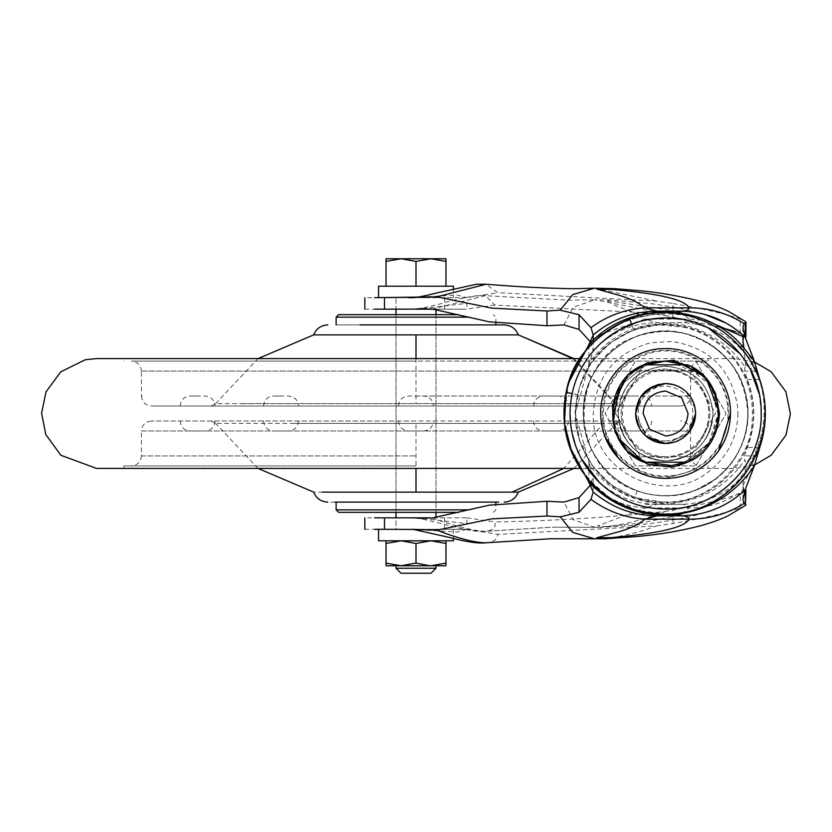 <?xml version="1.0" encoding="UTF-8"?>
<svg xmlns="http://www.w3.org/2000/svg" width="832" height="832" viewBox="0 0 832 832"><rect width="100%" height="100%" fill="white"/><g stroke="black" fill="none" stroke-linecap="round" stroke-linejoin="round"><path stroke-width="0.62" stroke-dasharray="4.16 3.12" d="M458.734 314.662L396.032 314.662L416 314.662L396.032 314.662L396.032 512.346L458.723 512.346M193.014 468.416L416 468.416L193.014 468.416M579.81 468.416L97.292 468.416M416 465.92L123.968 465.92L416 465.92M193.014 361.088L708.032 361.088L193.014 361.088M193.014 358.592L189.966 358.592M434.959 324.896L336.128 324.896L434.959 324.896M360.017 324.896L504.213 324.896M336.752 502.112L416 502.112L336.752 502.112M495.872 502.112L416 502.112L495.872 502.112M416 361.088L131.55 361.088L416 361.088M152.069 406.016L680.555 406.016L152.069 406.016M416 420.992L151.445 420.992L416 420.992M240.458 406.016L620.714 406.016L240.458 406.016M335.067 502.112L327.787 502.112M512.065 492.128L313.664 492.128M498.815 502.112L336.128 502.112M754.676 464.953L735.488 468.416L416 468.416L416 423.384L603.522 423.384L215.55 423.384L211.286 420.992L620.714 420.992L616.45 423.384L603.522 423.384L563.826 468.416M754.676 362.055L735.488 358.592L123.968 358.592L123.968 361.088M486.377 334.88L313.664 334.88M517.65 334.88L486.439 334.88M416 396.032L690.539 396.032L416 396.032M416 406.016L398.528 406.016L416 406.016M398.528 406.016C399.142 399.942 402.47 396.614 408.512 396.032L423.488 396.032C429.53 396.614 432.858 399.942 433.472 406.016L433.358 406.016M634.39 396.032L626.902 396.032L634.39 396.032M634.39 406.016L616.918 406.016L634.39 406.016M616.918 406.016C617.542 399.942 620.87 396.614 626.902 396.032L641.878 396.032C647.92 396.614 651.248 399.942 651.862 406.016L651.747 406.016M550.971 396.032L543.483 396.032L550.971 396.032M550.971 406.016L533.499 406.016L550.971 406.016M533.499 406.016C534.123 399.942 537.451 396.614 543.483 396.032L558.459 396.032C564.502 396.614 567.83 399.942 568.443 406.016L568.329 406.016M281.029 396.032L273.541 396.032L281.029 396.032M281.029 406.016L263.557 406.016L281.029 406.016M263.557 406.016C264.17 399.942 267.498 396.614 273.541 396.032L288.517 396.032C294.549 396.614 297.877 399.942 298.501 406.016L298.376 406.016M197.61 396.032L190.122 396.032L197.61 396.032M197.61 406.016L180.138 406.016L197.61 406.016M180.138 406.016C180.752 399.942 184.08 396.614 190.122 396.032L205.098 396.032C211.13 396.614 214.458 399.942 215.082 406.016L214.958 406.016M423.436 430.976L408.512 430.976L423.436 430.976M423.488 430.976C429.53 430.394 432.858 427.066 433.472 420.992L433.358 420.992M641.836 430.976L626.902 430.976L641.836 430.976M651.747 420.992L651.862 420.992C651.248 427.066 647.92 430.394 641.878 430.976M205.046 430.976L190.122 430.976L205.046 430.976M214.958 420.992L215.082 420.992C214.458 427.066 211.13 430.394 205.098 430.976M288.465 430.976L273.541 430.976L288.465 430.976M298.376 420.992L298.501 420.992C297.877 427.066 294.549 430.394 288.517 430.976M558.418 430.976L543.483 430.976L558.418 430.976M568.329 420.992L568.443 420.992C567.83 427.066 564.502 430.394 558.459 430.976M686.785 434.678L695.552 413.504C695.427 405.184 692.442 398.06 686.598 392.142L686.962 392.506M686.878 392.423L686.078 391.654M683.332 389.366L673.473 384.602M678.049 440.752L684.944 436.374C691.839 430.31 695.375 422.687 695.552 413.504C693.774 395.314 683.79 385.33 665.6 383.552L652.59 386.526M637.094 422.687L639.964 428.99M642.377 432.422L646.495 436.571M675.605 441.74L670.218 443.102L676.603 441.366M677.934 440.804L682.573 438.183M694.99 419.276L695.552 413.504C695.427 405.184 692.442 398.06 686.598 392.142C680.722 386.526 673.722 383.666 665.6 383.552C673.722 383.666 680.722 386.526 686.598 392.142C692.442 398.06 695.427 405.184 695.552 413.504C693.774 395.314 683.79 385.33 665.6 383.552C657.675 383.656 650.801 386.402 644.987 391.778C638.893 397.738 635.783 404.986 635.648 413.504C637.426 431.694 647.41 441.678 665.6 443.456C673.92 443.331 681.044 440.346 686.962 434.502L690.321 430.414M692.162 427.336L694.335 421.949M694.772 420.295L695.427 416.302M680.826 439.296L686.431 435.022M659.37 384.207L644.987 391.778L639.714 398.445M658.559 384.394L665.6 383.552L659.703 384.134M670.114 443.113L676.239 441.501M644.987 391.778L644.238 392.506M639.07 399.599L635.648 413.504C635.773 421.824 638.758 428.948 644.602 434.866L647.358 437.258M650.79 439.535L665.6 443.456L649.969 439.057M665.6 440.96C658.154 440.856 651.737 438.235 646.36 433.087C640.994 427.658 638.258 421.127 638.144 413.504C638.248 406.058 640.879 399.641 646.017 394.264C651.446 388.898 657.977 386.162 665.6 386.048C682.282 387.681 691.434 396.833 693.056 413.504C691.434 430.186 682.282 439.338 665.6 440.96M663.447 383.625L643.677 393.099L635.648 413.504L640.037 429.104M641.753 431.631L646.994 436.977M650.364 439.296L662.147 443.258M691.371 428.771L686.962 434.502C681.044 440.346 673.92 443.331 665.6 443.456L649.771 438.932M645.83 436.01L635.648 413.504L635.95 409.24M639.278 399.214L642.751 394.15M645.83 391.009L649.969 387.951M665.6 443.456L686.962 434.502L689.988 430.893M634.972 449.717C624.062 440.107 618.457 428.043 618.176 413.504C620.984 384.696 636.792 368.888 665.6 366.08C694.408 368.888 710.216 384.696 713.024 413.504C712.858 426.046 708.521 436.935 700.003 446.15C690.56 455.78 679.089 460.71 665.6 460.928C654.066 460.803 643.864 457.07 634.972 449.717C624.062 440.107 618.457 428.043 618.176 413.504C620.984 384.696 636.792 368.888 665.6 366.08C694.408 368.888 710.216 384.696 713.024 413.504C712.858 426.046 708.521 436.935 700.003 446.15C690.56 455.78 679.089 460.71 665.6 460.928C654.066 460.803 643.864 457.07 634.972 449.717M631.675 384.81C640.671 374.587 651.986 369.346 665.6 369.075C692.588 371.706 707.398 386.516 710.029 413.504C707.398 440.492 692.588 455.302 665.6 457.933C653.848 457.777 643.656 453.71 635.014 445.734C625.986 436.883 621.379 426.14 621.171 413.504C621.286 402.698 624.79 393.141 631.675 384.81C640.671 374.587 651.986 369.346 665.6 369.075C692.588 371.706 707.398 386.516 710.029 413.504C707.398 440.492 692.588 455.302 665.6 457.933C653.848 457.777 643.656 453.71 635.014 445.734C625.986 436.883 621.379 426.14 621.171 413.504C621.286 402.698 624.79 393.141 631.675 384.81M669.136 361.213L701.678 375.482C712.327 385.923 717.777 398.59 718.016 413.504C717.954 423.987 715.062 433.618 709.332 442.395L709.332 442.395C698.776 457.454 684.31 465.296 665.933 465.92C634.223 463.06 616.647 445.806 613.184 414.159C615.503 383.687 631.758 366.028 661.95 361.213L678.933 362.814M683.53 364.25L701.678 375.482C712.327 385.923 717.777 398.59 718.016 413.504C717.954 423.987 715.062 433.618 709.332 442.395L683.977 462.592M677.82 464.474L671.653 465.566C641.701 469.976 612.269 443.758 613.184 413.504C616.294 381.67 633.766 364.198 665.6 361.088M707.512 463.06L718.671 450.861M730.496 413.504C731.39 378.83 700.274 347.714 665.6 348.608M600.704 413.504L601.141 421.023M601.682 424.705L605.051 436.852M618.53 458.172L625.674 464.662M631.093 468.468L637.094 471.806M648.742 476.174L657.592 477.901M665.6 478.4L700.159 468.437M681.928 319.311L708.396 328.026M740.48 354.078L750.11 368.826M759.086 393.515L761.114 409.573M600.475 343.522L619.31 329.867M636.917 322.317L648.991 319.363M581.287 458.567L575.588 445.702M571.771 431.798L570.866 426.306M657.384 361.733L661.95 361.213C691.174 358.332 718.858 384.145 718.016 413.504C715.697 442.551 700.232 459.909 671.653 465.566C641.95 469.924 612.674 444.184 613.184 414.159L622.201 384.114L646.152 364.832L622.201 384.114L613.184 413.504C616.106 382.283 633.142 364.811 664.279 361.109C696.186 363.407 714.095 380.442 717.995 412.183L718.016 413.504C715.697 442.551 700.232 459.909 671.653 465.566C641.701 469.976 612.269 443.758 613.184 413.504L622.201 442.894L646.142 462.176M649.532 363.615L653.38 362.534M713.014 412.308L713.024 413.504C709.717 383.146 692.806 367.38 662.293 366.194C635.18 370.739 620.474 386.703 618.176 414.097C621.306 442.728 637.218 458.338 665.902 460.928C694.543 457.974 710.258 442.177 713.024 413.504C710.258 442.177 694.543 457.974 665.902 460.928C637.218 458.338 621.306 442.728 618.176 414.097L618.176 413.504C620.547 386.225 635.253 370.458 662.293 366.194C692.806 367.38 709.717 383.146 713.024 413.504C710.216 442.312 694.408 458.12 665.6 460.928C636.792 458.12 620.984 442.312 618.176 413.504C620.818 385.258 636.23 369.45 664.404 366.09C693.274 368.181 709.478 383.583 713.014 412.308M685.058 364.832L708.999 384.114L718.016 413.504L708.999 442.894L685.058 462.176M691.631 366.86L687.606 364.832L643.594 364.832M643.573 364.842L637.79 367.9M633.402 370.885L618.727 387.899M613.07 423.166L618.062 437.85M643.594 462.176L687.606 462.176L710.975 441.698L718.983 411.674M706.545 379.205L704.184 376.563M665.6 456.737C649.272 456.196 636.792 448.989 628.16 435.126C620.464 420.711 620.464 406.297 628.16 391.893C636.792 378.019 649.272 370.812 665.6 370.271C681.928 370.812 694.408 378.019 703.04 391.893C710.736 406.297 710.736 420.711 703.04 435.126C694.408 448.989 681.928 456.196 665.6 456.737L640.64 456.737L615.68 413.504L640.64 370.271L690.56 370.271L715.52 413.504L690.56 456.737L665.6 456.737M640.64 370.271L615.68 413.504L640.64 456.737L690.56 456.737L715.52 413.504L690.56 370.271L640.64 370.271M695.864 465.92L726.128 413.504L695.864 361.088L635.336 361.088L605.072 413.504L635.336 465.92L695.864 465.92L726.128 413.504L695.864 361.088L635.336 361.088L605.072 413.504L635.336 465.92L695.864 465.92M660.93 443.092L650.458 439.348M646.766 436.8L642.637 432.744M639.891 428.875L637.489 423.842M665.6 383.552C673.525 383.656 680.399 386.402 686.223 391.778C680.399 386.402 673.525 383.656 665.6 383.552C647.41 385.33 637.426 395.314 635.648 413.504L635.929 409.448M638.862 399.994L642.918 393.942M645.497 391.3L650.083 387.889M649.719 438.901L636.875 421.98M636.657 421.21L635.814 416.614M695.115 408.377L686.223 391.778C692.307 397.738 695.417 404.986 695.552 413.504L688.47 432.848L667.94 443.362M695.136 408.512L695.552 413.504L688.47 432.848M718.879 350.688C737.776 367.359 747.479 388.305 747.968 413.504C749.102 457.517 709.613 497.006 665.6 495.872C643.76 495.581 624.832 488.01 608.816 473.169C634.223 495.477 662.948 501.238 695.001 490.454C736.518 475.8 759.314 424.809 742.539 384.103C737.464 370.978 729.581 359.84 718.879 350.688L718.879 350.688C693.888 330.949 666.318 326.238 636.189 336.565C609.034 347.849 591.978 367.786 585.031 396.365C579.665 426.088 587.59 451.693 608.816 473.169C592.134 456.778 583.606 436.894 583.232 413.504C582.098 369.491 621.587 330.002 665.6 331.136C685.672 331.354 703.435 337.865 718.879 350.688M694.99 490.454L714.48 479.804C750.568 454.646 758.93 399.318 731.9 364.624C706.326 333.882 674.43 324.522 636.189 336.565C566.353 358.914 567.102 469.435 637.239 490.838C656.531 497.671 675.782 497.536 694.99 490.454M731.9 364.624L731.9 364.624C719.597 348.317 703.498 337.823 683.623 333.133C634.4 320.299 581.474 362.669 583.232 413.504C582.462 452.67 613.434 489.174 652.205 494.78C674.981 498.17 695.739 493.178 714.48 479.804C736.143 463.008 747.313 440.908 747.968 413.504C747.822 395.502 742.466 379.205 731.9 364.624M431.246 529.318L396.032 529.318L431.246 529.318M413.951 517.889L429.749 517.837M423.041 518.492L466.835 523.65L467.064 517.847L396.032 517.837L396.032 529.318L453.44 529.318L411.83 529.318M416 309.171L435.968 309.171L396.032 309.171L396.032 297.69L453.44 297.69L378.56 297.69L416 297.69L396.032 297.69L396.032 309.171M641.056 312.478L494.738 305.042L485.378 295.693C481.749 293.998 457.444 298.594 439.598 304.086C425.433 307.715 415.802 309.41 410.696 309.171L413.972 309.119M727.688 407.243L728 413.504C728.863 446.846 698.942 476.767 665.6 475.904C632.258 476.767 602.337 446.846 603.2 413.504C605.311 381.742 621.639 361.431 652.215 352.56C687.159 343.762 725.161 371.29 727.688 407.243M743.486 347.391L745.628 364.01L744.91 367.099C730.829 346.174 710.986 332.27 685.391 325.385L684.351 326.498C725.566 335.171 756.465 376.199 753.418 418.215C752.055 463.195 712.026 502.351 667.025 502.726L634.826 497.65L610.875 484.765L591.906 465.265L579.696 440.96L575.37 414.107L579.332 387.202L591.219 362.731L609.908 342.971L633.693 329.763L661.003 324.345L684.351 326.498L683.654 327.226C698.537 330.346 719.753 339.882 736.341 362.388C749.06 380.338 754.229 401.118 751.847 424.715C750.433 456.414 714.459 502.934 666.474 501.966L667.836 503.88C701.158 501.103 726.846 486.429 744.9 459.857L745.638 462.998L744.619 474.157C742.851 481.541 742.477 486.814 743.506 489.975L744.338 492.045M744.91 367.099L744.557 371.155L747.323 379.475C755.966 402.158 755.966 424.85 747.334 447.533L744.557 455.853L744.9 459.857M685.391 325.385C644.966 318.874 613.049 331.105 589.618 362.066L575.276 413.462L589.659 465.046C608.369 490.454 634.431 503.391 667.836 503.88M432.234 518.003C455.312 526.209 472.815 530.65 484.765 531.346C493.095 530.639 496.413 527.519 494.738 521.966C551.574 520.936 608.286 517.462 664.862 511.534C642.45 520.302 620.807 525.554 599.945 527.301L594.87 527.301L573.186 519.698L563.94 502.081M599.945 527.301L552.084 527.238L485.389 531.305M629.72 318.999L662.834 312.822C693.67 312.936 719.451 324.418 740.168 347.256C797.077 406.058 749.112 515.923 667.295 514.166L636.865 510.318L610.064 498.181L587.922 478.816L572.322 453.877M485.472 542.818C493.407 542.277 497.526 539.458 497.817 534.352L656.614 525.907C636.584 533.281 617.698 537.566 599.966 538.772L594.485 538.772M568.797 382.429L563.93 414.159L569.171 445.734M757.422 454.823L748.54 459.982L745.638 462.998M757.068 456.789L755.019 455.863L744.557 455.853M744.182 492.544L742.976 485.43L753.324 464.776L748.54 459.982M753.324 468.697L753.324 464.776L755.394 462.987M742.976 499.325L742.976 485.42L744.162 491.535M745.108 489.902L743.506 490.006C727.449 501.935 709.301 507.915 689.052 507.936C688.522 505.502 685.62 504.306 680.347 504.358L656.947 504.358C631.852 503.932 610.605 494.53 593.216 476.154L593.216 492.066M745.628 364.01L748.54 367.026L753.324 362.232L743.922 347.89M755.394 364.01L753.324 362.232L753.324 359.559M757.068 370.219L755.019 371.145L757.422 372.185M744.349 334.974L742.976 340.6M742.976 341.349L744.182 334.464M745.098 337.106L742.976 336.638M485.378 295.693L432.234 309.005M563.95 324.938L573.29 307.289L594.797 299.707L568.88 300.186L485.368 295.724M704.59 314.371L677.674 307.788L651.841 303.732L609.658 299.905L594.818 299.707L652.818 311.251M655.46 312.146L665.07 315.505L647.65 313.154M590.502 341.962L593.216 350.854C610.605 332.478 631.852 323.076 656.947 322.65L680.347 322.65C705.973 323.138 727.397 333.206 744.619 352.851M593.216 340.569L593.216 350.854L589.618 362.066M600.049 334.568L644.925 319.072L656.947 322.65L680.347 322.65C685.641 322.702 688.542 321.506 689.052 319.072L707.013 320.736M590.543 342.035L593.216 339.726M665.07 315.505L718.744 326.851M735.592 331.687L745.94 336.804M639.132 314.964L644.925 319.072L689.052 319.072L681.855 313.134M676.333 311.168L606.143 300.466L614.838 305.427L636.345 313.383M433.15 309.171L467.064 309.161L466.814 303.358L423.041 308.516M494.738 305.042L467.064 309.161M412.859 517.837L410.696 517.837C412.36 516.693 426.046 519.48 451.755 526.188C476.986 532.969 482.976 531.253 485.389 531.315L485.389 531.315M467.064 517.847L494.738 521.966M589.659 465.046L593.216 476.154L590.502 485.056M744.619 474.157C727.397 493.802 705.973 503.87 680.347 504.358L656.947 504.358L644.925 507.936C624.52 506.563 606.393 498.898 590.543 484.962M681.866 513.864L689.052 507.936L644.925 507.936L597.584 525.907L605.207 526.583L640.349 523.151L676.333 515.84M664.862 511.534L673.015 510.068C703.248 504.431 725.66 498.888 740.23 493.449L745.649 490.63L733.491 499.678L719.202 507.208C707.678 511.878 698.121 514.966 690.539 516.474C672.225 520.697 651.903 523.775 629.595 525.689L601.058 527.384L552.084 527.228M364.832 529.318L466.627 529.318L497.817 534.352M444.61 529.318L444.61 517.837L466.398 517.837M656.614 525.907L673.015 523.474L673.015 510.068M364.832 309.171L466.398 309.171M444.61 309.171L444.61 297.69L466.627 297.69L497.838 292.656L485.794 284.211M673.015 316.94L673.015 303.534L656.604 301.101L497.838 292.656M745.41 505.461L740.23 507.967C725.67 513.126 703.269 518.294 673.015 523.474M673.015 303.534C703.082 308.672 725.483 313.841 740.23 319.041L745.16 321.35M444.61 517.837L364.832 517.837M444.61 297.69L364.832 297.69M466.627 529.318L457.049 532.033L410.821 529.318M466.398 297.69L410.686 297.69L457.018 294.975L466.627 297.69M466.398 529.318L410.686 529.318M594.37 288.236L656.604 301.101M386.048 540.8L401.024 540.8L386.048 543.473L386.048 540.8L445.952 540.8L430.976 540.8L416 543.473L401.024 540.8L430.976 540.8L445.952 543.473L445.952 563.087L430.976 565.76L435.968 565.76L396.032 565.76L429.749 565.76M435.968 568.256L396.032 568.256M401.024 573.248L430.976 573.248M408.668 529.318L378.56 529.318L435.968 529.318L396.032 529.318L396.032 517.837M378.56 540.8L453.44 540.8M378.56 286.208L453.44 286.208M430.726 297.69L416 297.69L430.726 297.69M416 543.473L416 563.087L430.976 565.76L396.032 565.76M416 563.087L401.024 565.76L386.048 563.087L386.048 565.76M386.048 543.473L386.048 563.087M445.952 286.208L416 286.208L445.952 286.208L445.952 261.425L430.976 258.752L416 261.425L401.024 258.752L386.048 261.425L386.048 258.752M416 286.208L386.048 286.208L416 286.208L416 261.425M386.048 261.425L386.048 286.208M141.523 455.936L416 455.936L141.44 455.936L141.44 430.976L689.894 430.976L141.461 430.976C142.054 424.934 145.382 421.606 151.424 420.992M690.477 455.936L690.56 455.936C691.174 461.968 694.502 465.296 700.544 465.92M690.56 455.936L690.56 430.976L689.894 430.976M680.576 406.016C686.618 405.402 689.946 402.074 690.56 396.032L690.56 371.072C691.174 365.04 694.502 361.712 700.544 361.088M141.523 371.072L690.477 371.072L141.44 371.072L141.44 396.032L142.106 396.032M336.128 317.158L469.154 317.158M469.144 509.85L336.149 509.85M493.376 512.346L495.872 509.85L495.872 503.807M293.727 423.384L416 423.384M572.905 358.592L615.108 403.624L244.109 403.624L616.45 403.624L620.714 406.016M211.286 406.016L215.55 403.624L244.109 403.624M416 358.592L416 403.624M669.999 476.497C634.795 479.97 601.442 448.874 602.451 413.504C601.598 379.902 631.602 349.71 665.205 350.355C698.797 349.284 729.186 379.101 728.749 412.714L728.749 413.504C725.598 449.821 706.014 470.818 669.999 476.497M716.279 478.223C736.705 461.49 747.219 439.91 747.802 413.504C745.056 371.821 723.653 345.093 683.582 333.299L672.818 331.625C626.527 326.175 582.036 366.912 583.398 413.504C582.629 452.587 613.538 489.018 652.236 494.614C675.865 498.098 697.216 492.627 716.279 478.223M737.932 413.504C737.412 436.738 728.166 455.728 710.195 470.454C666.401 508.477 590.335 471.432 593.268 413.504C595.712 376.688 614.65 353.142 650.083 342.857L671.954 341.453C709.28 347.402 731.151 368.992 737.568 406.245L737.932 413.504M637.239 490.838L634.826 497.65C601.162 488.436 570.378 444.902 575.723 405.569C580.154 373.422 593.216 347.568 633.682 329.763C657.436 320.278 691.621 321.849 719.368 343.2C742.778 362.825 754.166 387.39 753.522 416.894C752.263 443.123 741.27 465.119 720.533 482.882C693.243 504.65 658.934 506.906 634.826 497.661M631.623 324.147L633.682 329.753M585.031 396.365L572.104 393.588M599.966 538.772L550.742 538.762M668.034 515.247L666.921 513.614C748.363 515.528 796.13 406.078 739.461 347.558C694.086 290.67 593.091 309.015 570.565 378.217C543.868 441.251 598.655 518.263 666.921 513.635M748.54 367.026L755.019 371.145L744.557 371.155M747.323 379.475L759.699 379.475M759.71 447.533L747.334 447.533M740.23 507.967L740.23 493.449M740.23 333.559L740.23 319.041M588.9 482.248L588.9 463.258M588.9 363.75L588.9 344.76M435.968 314.662L435.968 512.346L435.968 314.662M708.032 468.416L708.032 465.92M123.968 465.92L123.968 468.416M708.032 361.088L708.032 358.592M495.872 323.211L495.872 317.158L493.376 314.662M141.44 455.936C140.826 461.968 137.498 465.296 131.456 465.92M141.44 371.072C140.826 365.04 137.498 361.712 131.456 361.088M141.44 396.032C142.054 402.074 145.382 405.402 151.424 406.016M690.56 430.976C689.946 424.934 686.618 421.606 680.576 420.992M398.528 420.992C399.142 427.066 402.47 430.394 408.512 430.976M616.918 420.992C617.542 427.066 620.87 430.394 626.902 430.976M180.138 420.992C180.752 427.066 184.08 430.394 190.122 430.976M263.557 420.992C264.17 427.066 267.498 430.394 273.541 430.976M533.499 420.992C534.123 427.066 537.451 430.394 543.483 430.976M573.955 468.416L616.45 423.384M258.045 468.416L215.55 423.384M616.45 403.624L573.955 358.592M215.55 403.624L258.045 358.592M719.514 413.504L715.343 392.725L704.174 375.835L673.951 360.246L647.192 362.835L627.869 374.993L612.321 405.226L614.952 431.995L627.151 451.298L648.232 464.547L671.83 467.054M435.968 517.837L435.968 517.306M435.968 309.702L435.968 309.171M666.474 502.008C610.449 504.119 565.531 451.131 577.47 395.585C583.294 368.711 598.863 348.348 624.177 334.485C635.97 328.557 648.471 325.395 661.669 325.01L683.665 327.184M550.285 527.301L485.326 531.294M744.162 335.462L742.976 341.588M725.67 322.878L730.954 325.79L745.649 336.378M656.947 504.358L644.925 504.358M742.976 327.683L742.976 335.067M453.44 529.318L453.44 538.491M453.44 288.517L453.44 297.69M396.032 512.346L396.032 314.662"/><path stroke-width="1.25" d="M97.292 468.416L579.81 468.416L416 468.416L416 492.128L518.336 492.128C515.726 498.42 511.014 501.748 504.213 502.112M189.966 358.592L193.014 358.592M258.045 358.592L313.664 334.88L518.336 334.88C515.726 328.588 511.014 325.26 504.213 324.896L360.017 324.896M458.723 512.346L338.645 512.346L396.032 512.346L396.032 517.837L408.325 517.837L374.608 517.837M590.502 341.962L579.051 329.41L563.95 324.938L546.967 325.738L489.278 321.838L432.234 309.005L396.032 309.171L396.032 314.662L338.645 314.662L458.734 314.662M336.752 509.85L336.149 509.85L336.128 502.112L335.067 502.112L498.815 502.112M322.109 492.128L416 492.128M123.968 358.592L579.81 358.592L96.512 358.592L85.29 359.746L60.726 371.852L46.03 391.893L41.6 413.202L45.76 434.481L60.861 455.27L96.512 468.416L579.81 468.416M573.955 358.592L518.336 334.88L572.905 358.592M643.136 413.504L649.574 429.25L665.6 435.968C679.245 434.637 686.733 427.149 688.064 413.504L681.626 397.758L665.6 391.04C651.955 392.371 644.467 399.859 643.136 413.504M673.473 384.602L665.6 383.552C673.92 383.677 681.044 386.662 686.962 392.506C692.578 398.382 695.438 405.382 695.552 413.504C695.438 421.626 692.578 428.626 686.962 434.502C681.044 440.346 673.92 443.331 665.6 443.456C657.28 443.331 650.156 440.346 644.238 434.502C638.622 428.626 635.762 421.626 635.648 413.504C637.426 395.314 647.41 385.33 665.6 383.552L663.447 383.625M686.078 391.654L683.332 389.366M652.59 386.526L640.234 397.582L635.648 413.504L637.094 422.687M639.964 428.99L642.377 432.422M646.495 436.571L665.6 443.456L670.114 443.113M676.603 441.366L677.934 440.804M682.573 438.183L688.47 432.848M690.321 430.414L692.162 427.336M694.335 421.949L694.772 420.295M695.427 416.302L695.552 413.504L691.371 428.771M676.239 441.501L678.049 440.752M644.987 391.778L644.238 392.506L644.987 391.778M639.714 398.445L639.07 399.599M647.358 437.258L650.79 439.535M675.605 441.74L680.826 439.296M640.037 429.104L641.753 431.631M646.994 436.977L650.364 439.296M662.147 443.258L660.93 443.092M649.969 439.057L645.83 436.01M635.95 409.24L639.278 399.214M642.751 394.15L645.83 391.009M649.969 387.951L665.6 383.552M689.988 430.893L694.99 419.276M683.977 462.592L677.82 464.474M649.532 363.615L646.152 364.832L665.6 361.088L669.136 361.213M678.933 362.814L683.53 364.25M707.512 463.06C722.446 449.914 730.111 433.399 730.496 413.504C731.39 378.83 700.274 347.714 665.6 348.608C630.926 347.714 599.81 378.83 600.704 413.504C600.933 430.674 606.871 445.567 618.53 458.172C631.446 471.359 647.14 478.098 665.6 478.4C681.377 478.234 695.354 473.117 707.512 463.06L700.159 468.437M718.671 450.861L730.496 413.504M601.141 421.023L601.682 424.705M605.051 436.852L618.53 458.172M665.6 348.608C630.926 347.714 599.81 378.83 600.704 413.504M625.674 464.662L631.093 468.468M637.094 471.806L648.742 476.174M657.592 477.901L665.6 478.4M570.866 426.306L570.003 413.504C570.461 385.954 580.622 362.627 600.475 343.522C618.779 326.914 640.286 318.375 664.997 317.907C715.853 316.295 761.852 361.431 761.186 412.308L761.197 413.504C762.32 462.166 720.886 506.605 672.266 508.872C644.29 510.338 620.017 501.55 599.456 482.529L581.287 458.567M761.114 409.573L761.197 413.504C762.518 464.589 716.685 510.422 665.6 509.101C640.13 508.758 618.082 499.897 599.456 482.529C580.247 463.528 570.43 440.523 570.003 413.504C570.461 385.954 580.622 362.627 600.475 343.522M648.991 319.363L665.6 317.907L681.928 319.311M708.396 328.026L740.48 354.078M750.11 368.826L759.086 393.515M619.31 329.867L636.917 322.317M575.588 445.702L571.771 431.798M653.38 362.534L657.384 361.733M685.058 462.176L671.653 465.566L646.142 462.176M665.6 361.088L685.058 364.832M618.062 437.85L643.594 462.176L687.606 462.176C728.79 446.087 728.79 380.921 687.606 364.832L643.573 364.842M637.79 367.9L633.402 370.885M618.727 387.899L613.07 423.166M718.983 411.674L706.545 379.205M704.184 376.563L691.631 366.86M643.594 364.832C602.41 380.921 602.41 446.087 643.594 462.176M650.458 439.348L646.766 436.8M642.637 432.744L639.891 428.875M637.489 423.842L635.648 413.504L635.814 416.614M635.929 409.448L638.862 399.994M642.918 393.942L645.497 391.3M650.083 387.889L658.559 384.394M636.875 421.98L636.657 421.21M667.94 443.362L665.6 443.456M429.749 517.837L412.859 517.837M433.15 309.171L416 309.171M590.502 485.056L579.051 497.598L563.94 502.081L546.967 501.28L489.299 505.159L432.234 518.003L408.325 517.837M572.104 393.588L566.145 392.309C574.818 357.011 596.014 332.582 629.72 318.999L629.72 318.989C673.546 301.038 732.794 321.641 755.269 370.136C775.954 409.292 764.421 469.05 718.858 498.243C681.377 524.16 621.91 518.752 588.526 479.544C567.393 453.97 559.926 424.902 566.145 392.309L566.145 392.309C571.886 360.121 593.081 335.67 629.72 318.989L631.623 324.147M572.322 453.877L564.387 423.582L566.145 392.319M594.485 538.772L572.666 532.386L560.258 516.859L546.967 516.017L491.702 518.866L436.821 530.182C457.943 538.325 474.157 542.537 485.472 542.818L486.179 542.776C478.712 543.754 466.388 541.965 449.218 537.389L413.556 529.454L384.498 529.318L384.498 517.837M745.42 505.471L728.582 515.518C721.947 518.918 712.795 522.288 701.126 525.616C681.606 530.754 659.994 534.404 636.314 536.588L605.446 538.772L550.722 538.762L485.472 542.818M569.171 445.734L588.474 481.541C609.721 504.202 636.241 515.434 668.034 515.247C705.099 512.47 733.855 496.049 754.291 465.993L759.71 447.533C767.239 424.85 767.239 402.158 759.699 379.475L754.239 360.859L742.414 346.226C704.486 301.038 625.893 300.768 588.494 345.436L568.797 382.429M744.338 492.045L745.295 495.29L744.182 492.544M744.182 334.464L745.295 331.718L744.349 334.974M743.922 347.89L742.976 341.349M742.976 340.6L743.486 347.391M652.818 311.251L655.46 312.146M647.65 313.154L641.056 312.478M593.216 339.726L600.049 334.568M707.013 320.736L742.976 336.638M718.744 326.851L735.592 331.687M681.855 313.134L676.333 311.168M636.345 313.383L639.132 314.964M745.16 321.35L745.94 322.182L745.94 336.804L745.098 337.106M413.972 309.119L423.041 308.516M423.041 518.492L413.951 517.889M676.333 515.84L681.866 513.864M745.108 489.902L745.93 490.204L745.41 505.461M436.821 530.182L411.83 529.318M374.608 297.69L436.821 296.826L491.577 308.11L546.967 310.991L560.196 310.149L579.051 314.735L590.98 327.662L593.216 334.984L588.494 345.436M408.325 309.171L384.498 309.171L384.498 297.69M588.474 481.541L593.216 492.024L590.98 499.335L579.051 512.273L560.258 516.859M754.291 465.993L745.035 490.069L742.976 499.325L743.954 503.485L745.94 504.816M745.94 322.182L743.954 323.523L742.976 327.683L745.035 336.95L754.239 360.859M745.035 490.069C726.554 506.938 704.995 515.528 680.347 515.84L656.947 515.84L644.925 519.168C639.34 523.942 631.249 527.966 620.641 531.253L596.69 537.794L611.291 537.607C648.232 534.373 684.154 529.079 689.052 519.168C688.49 516.89 685.589 515.778 680.347 515.84L656.947 515.84C632.923 515.58 611.676 507.634 593.216 492.024L593.216 492.066M593.216 334.953L593.216 334.984C611.676 319.374 632.923 311.428 656.947 311.168L680.347 311.168C685.599 311.23 688.501 310.118 689.052 307.84C684.362 298.022 648.638 292.729 612.258 289.474L596.794 289.068L620.256 295.641C631.062 298.948 639.288 303.014 644.925 307.84L656.947 311.168L680.347 311.168C704.995 311.48 726.554 320.07 745.035 336.95M374.608 529.318L384.498 529.318M374.608 309.171L384.498 309.171M408.668 297.69L410.696 297.69C414.201 298.012 422.874 296.442 436.706 292.968L476.258 284.305L486.169 284.232L436.821 296.826M743.954 503.485C727.262 513.968 708.968 519.199 689.052 519.168L644.925 519.168C625.3 517.91 607.318 511.306 590.98 499.335M680.347 515.84L656.947 515.84M590.98 327.662C607.318 315.702 625.3 309.098 644.925 307.84L689.052 307.84C708.968 307.809 727.262 313.04 743.954 323.523M560.196 310.149L572.738 294.601L594.37 288.236L573.914 288.704C547.342 288.361 518.086 286.874 486.148 284.232M400.754 565.76L445.952 565.76L430.976 565.76L445.952 563.087L445.952 565.76L445.952 540.8L445.952 543.473L430.976 540.8L416 543.473L416 563.087L429.749 565.76M386.048 565.76L386.048 563.087L401.024 565.76L386.048 565.76L396.032 565.76L396.032 568.256L435.968 568.256L435.968 565.76M396.032 568.256L401.024 573.248L430.976 573.248L435.968 568.256M453.44 538.491L453.44 540.8L378.56 540.8L378.56 529.318M453.44 288.517L453.44 286.208L378.56 286.208L378.56 297.69M401.024 565.76L416 563.087M386.048 540.8L386.048 543.473L401.024 540.8L416 543.473M386.048 543.473L386.048 563.087M386.048 258.752L386.048 261.425L401.024 258.752L445.952 258.752L386.048 258.752L401.024 258.752L416 261.425L430.976 258.752L445.952 261.425L445.952 258.752L445.952 286.208M386.048 261.425L386.048 286.208M416 261.425L416 286.208M469.154 317.158L336.149 317.158L338.624 314.662M338.624 512.346L336.128 509.85L469.144 509.85M563.826 468.416L512.065 492.128M416 334.88L416 358.592M740.168 347.256L742.414 346.226M546.967 516.017L546.967 501.28M546.967 325.738L546.967 310.991M579.051 512.273L579.051 497.598M579.051 329.41L579.051 314.735M745.295 504.421L745.295 495.29M745.295 331.718L745.295 322.587M753.324 359.559L753.324 358.311M495.872 324.896L495.872 323.211M336.128 324.896L336.128 317.158M495.872 503.807L495.872 502.112M258.045 468.416L313.664 492.128C316.274 498.42 320.986 501.748 327.787 502.112M754.676 464.953L771.233 455.187L785.949 435.167L790.4 413.847L785.918 391.768L771.17 371.769L754.676 362.055M313.664 334.88C316.274 328.588 320.986 325.26 327.787 324.896M518.336 492.128L573.955 468.416M719.514 413.504L715.343 392.725L704.174 375.835L673.951 360.246L647.192 362.835L627.869 374.993L612.321 405.226L614.952 431.995L627.151 451.298L648.232 464.547L671.83 467.054C701.334 460.928 717.226 443.071 719.514 413.504C717.226 443.071 701.334 460.928 671.83 467.054M550.722 538.762L486.179 542.776M704.59 314.371L725.67 322.878M742.976 335.067L742.976 341.578M593.216 340.569L593.216 334.984M364.832 529.318L364.832 517.837M364.832 309.171L364.832 297.69M745.42 321.537L729.238 311.813C722.675 308.412 713.7 305.042 702.291 301.714C678.413 295.703 656.084 291.907 635.305 290.316L614.276 288.652L594.37 288.236M435.968 517.306L435.968 512.346M435.968 314.662L435.968 309.702"/></g></svg>
